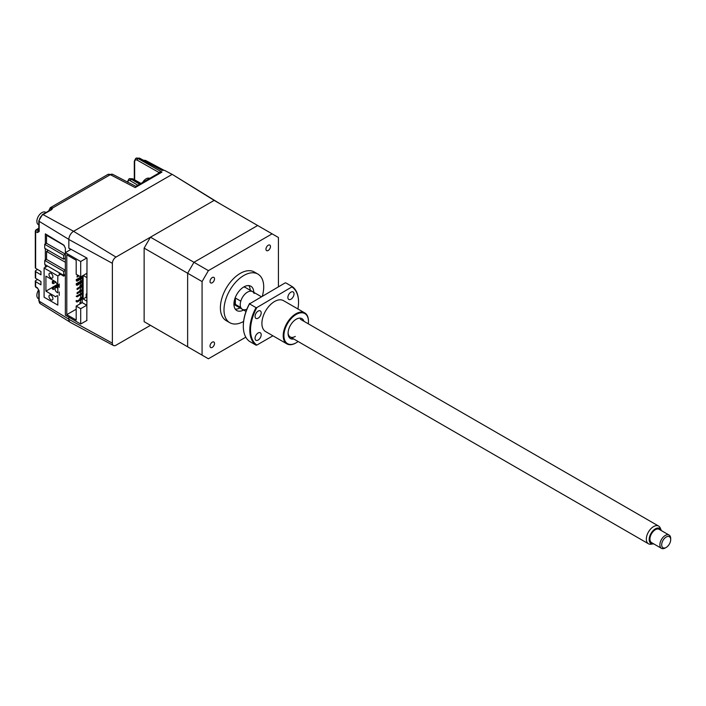 <?xml version="1.0" encoding="UTF-8"?>
<svg xmlns="http://www.w3.org/2000/svg" width="706" height="706" viewBox="0 0 706 706"><rect width="100%" height="100%" fill="white"/><g stroke="black" fill="none" stroke-linecap="round" stroke-linejoin="round"><path stroke-width="1.06" d="M63.708 271.395L63.708 275.366L44.76 264.423L44.76 260.452L63.708 271.395L65.358 270.442M65.358 262.279L46.561 251.433L46.561 259.411L44.76 260.452M63.708 275.366L65.358 274.413M65.358 254.134L46.525 243.261L46.525 235.275L47.117 234.93M64.281 245.529L46.525 235.275M65.358 254.266L63.672 255.245L63.672 259.217L44.716 248.274L44.716 244.302L46.525 243.261M65.358 258.237L63.672 259.217M63.672 255.245L44.716 244.302M45.908 291.154L55.65 296.776L57.204 295.585L57.821 296.238L57.821 305.116L44.099 297.2L44.099 268.015L57.821 275.94L57.715 285.047L55.65 281.773L45.908 276.143L45.908 291.154L52.315 287.457M50.964 295.214A2.806 1.624 60 0 1 52.791 297.694A2.806 1.624 60 0 1 52.368 299.944A2.806 1.624 60 0 1 50.964 299.803A2.806 1.624 60 0 1 49.129 297.323A2.806 1.624 60 0 1 49.552 295.082A2.806 1.624 60 0 1 50.964 295.214M50.964 273.337A2.806 1.624 60 0 1 52.791 275.808A2.806 1.624 60 0 1 52.368 278.058A2.806 1.624 60 0 1 50.964 277.917A2.806 1.624 60 0 1 49.129 275.446A2.806 1.624 60 0 1 49.552 273.196A2.806 1.624 60 0 1 50.964 273.337M59.225 285.515L55.642 287.589A2.55 1.474 60 0 0 55.112 288.754L55.112 289.169A2.55 1.474 -120 0 0 56.912 292.302L57.821 292.822L57.821 288.233L56.912 287.713L59.225 286.38M44.099 268.015L47.54 266.03M57.821 275.94L61.263 273.954M55.642 287.589A2.55 1.474 60 0 1 56.912 287.713M53.215 283.706L53.215 282.038L52.315 281.517L52.315 283.177L53.215 283.706L55.862 282.171M53.215 282.038L54.662 281.2M52.315 281.517L53.762 280.679M59.225 284.403L53.215 287.871L52.315 287.351L52.315 289.019L53.215 288.498M55.139 288.427L53.215 289.539L53.215 287.871M52.315 287.351L57.107 284.58M86.997 277.352L86.741 273.337L80.696 277.034M82.231 278.235L77.086 281.2L76.186 280.679L79.796 278.596L80.696 279.117L80.696 281.2M77.086 285.365L77.086 284.324L76.186 284.845L77.086 285.365L82.231 282.4L80.696 283.282L80.696 285.365M82.231 284.483L79.796 285.886L80.696 286.415L82.231 285.524L77.086 288.498L77.086 289.539L82.231 286.565M80.696 287.457L80.696 290.581L82.231 289.689M82.231 290.74L77.086 293.705L77.086 292.663L79.796 291.101L80.696 291.622L80.696 293.705M80.696 294.746L80.696 297.87M82.231 296.988L79.796 298.391L80.696 298.912L82.231 298.029L77.086 301.003L77.086 302.044L76.186 301.524L76.186 300.482L77.086 301.003M80.696 299.962L80.696 303.501M71.068 249.35L65.358 252.651L80.696 261.502L80.696 276.823L76.186 274.219L76.186 260.258L66.796 254.84L66.796 314.647L76.186 309.228M82.231 299.07L77.086 302.044M82.231 292.822L76.186 296.308L77.086 296.829L82.231 293.864M82.231 280.317L76.186 283.803L77.086 284.324L82.231 281.359M80.696 279.117L80.696 278.076L82.231 277.193M77.086 281.2L77.086 280.158L76.186 279.638L79.796 277.555L80.696 278.076M82.231 276.143L79.796 277.555L79.796 278.596M80.696 283.282L79.796 282.762M79.072 275.887L77.086 277.034L77.086 275.993L78.172 275.366M66.796 314.647L76.186 320.065L76.186 306.104L80.696 308.707L86.741 305.221L86.997 300.906M80.696 261.502L86.812 257.972M65.358 252.651L65.358 315.167L80.696 324.028L86.997 320.392M86.997 297.685L86.176 297.208L86.176 294.084L86.997 294.552M86.741 277.502L83.132 275.419L83.132 298.965L86.176 297.208M86.997 293.608L86.176 294.084M83.132 298.965L86.741 301.047M82.231 275.94L82.231 302.618L86.741 305.221M80.696 308.707L80.696 324.028M76.186 306.104L82.231 302.618M80.696 291.622L80.696 290.581L79.796 290.06L79.796 291.101M80.157 303.809L79.796 302.565L80.696 303.086M46.561 251.433L48.379 250.383M65.358 270.266L46.561 259.411M112.369 263.329A5.101 2.948 -60 0 1 115.978 257.081L214.165 200.389L172.211 174.356L73.565 231.312A6.672 3.857 120 0 0 68.844 239.484L112.369 263.329L112.369 343.151L68.844 319.306L68.844 317.188M220.475 204.034L172.211 174.356M278.42 286.777L278.42 237.49L214.165 200.389L150.457 237.172L144.139 248.115L144.139 321.68L150.457 325.334L115.978 345.234A5.101 2.948 -60 0 1 113.481 345.516A5.101 2.948 -60 0 1 112.369 343.151M113.481 345.516L70.291 322.395A6.672 3.857 -60 0 1 68.844 319.306M68.844 239.484L68.844 248.133L86.997 258.078L86.812 320.498M150.457 237.172L193.947 262.288L187.637 273.231L187.637 346.796L208.394 358.78L245.812 337.177M144.139 248.115L187.637 273.231L193.947 262.288L257.664 225.505L193.947 262.288L208.394 270.627L202.075 281.562L202.075 355.136L208.394 358.78M144.139 321.68L202.075 355.136M150.457 325.334L193.947 350.441L187.637 346.796L187.637 273.231L202.075 281.562M212.268 277.555A3.195 1.844 -60 0 1 213.865 277.396A3.195 1.844 -60 0 1 214.35 279.955A3.195 1.844 -60 0 1 212.268 282.762A3.195 1.844 -60 0 1 210.67 282.921A3.195 1.844 -60 0 1 210.185 280.361A3.195 1.844 -60 0 1 212.268 277.555M243.588 321.468A28.081 16.212 -60 0 1 229.812 322.713A28.081 16.212 -60 0 1 225.514 300.209A28.081 16.212 -60 0 1 243.852 275.472A28.081 16.212 -60 0 1 257.893 274.078A28.081 16.212 -60 0 1 262.35 296.052M229.812 322.713L226.202 320.63A28.081 16.212 -60 0 1 221.905 298.126A28.081 16.212 -60 0 1 240.243 273.39A28.081 16.212 -60 0 1 254.284 271.995L257.893 274.078M253.781 292.337A14.041 8.101 120 0 0 250.877 286.239A14.041 8.101 120 0 0 243.852 286.936A14.041 8.101 120 0 0 234.683 299.3A14.041 8.101 120 0 0 236.837 310.552A14.041 8.101 120 0 0 243.57 310.013M248.83 285.603A14.041 8.101 -60 0 1 250.171 290.245M254.142 293.458A10.211 5.895 120 0 0 252.571 291.64A10.211 5.895 120 0 0 247.462 292.143A10.211 5.895 120 0 0 240.79 301.162L235.372 298.038A10.211 5.895 120 0 0 235.372 304.374L240.79 307.498A10.211 5.895 120 0 0 242.361 309.316A10.211 5.895 120 0 0 246.923 309.104M233.924 303.995A10.211 5.895 120 0 0 235.142 305.151L242.361 309.316A10.211 5.895 -60 0 1 240.243 304.648A10.211 5.895 -60 0 1 244.7 294.376A10.211 5.895 -60 0 1 252.571 291.64L245.353 287.466A10.211 5.895 120 0 0 243.738 286.998M212.268 342.163A3.195 1.844 -60 0 1 213.865 342.004A3.195 1.844 -60 0 1 214.35 344.554A3.195 1.844 -60 0 1 212.268 347.37A3.195 1.844 -60 0 1 210.67 347.529A3.195 1.844 -60 0 1 210.185 344.969A3.195 1.844 -60 0 1 212.268 342.163M268.218 245.247A3.195 1.844 -60 0 1 269.816 245.097A3.195 1.844 -60 0 1 270.301 247.647A3.195 1.844 -60 0 1 268.218 250.462A3.195 1.844 -60 0 1 266.621 250.621A3.195 1.844 -60 0 1 266.136 248.062A3.195 1.844 -60 0 1 268.218 245.247M272.101 233.845L208.394 270.627M235.372 304.374L235.372 298.038M239.961 307.931A14.041 8.101 -60 0 1 235.266 309.104M144.598 160.827A1.28 0.785 -61.9 0 1 144.977 160.509A1.28 0.785 -61.9 0 1 145.63 160.447L145.63 160.447A1.28 0.785 -61.9 0 1 145.639 160.456L163.924 170.217L145.63 160.447L143.424 160.209M35.653 268.28L35.653 231.497A1.28 0.732 180 0 1 35.3 230.994L35.3 267.777A1.28 0.732 0 0 0 35.653 268.28L40.948 271.501L40.948 274.837L35.653 271.616A1.28 0.732 180 0 1 35.3 271.113L35.3 277.776A1.28 0.732 0 0 0 35.653 278.288L40.948 281.509L40.948 284.845L35.653 281.623A1.28 0.732 180 0 1 35.3 281.112A1.28 0.732 180 0 1 35.671 280.591L37.603 279.479M39.192 230.527L38.336 231.021A1.28 0.759 121.3 0 0 37.409 232.565L35.653 231.497A1.28 0.759 -58.7 0 1 36.58 229.953L38.812 228.656M115.978 257.081L73.565 231.312A6.636 3.83 -60 0 1 73.583 231.294L172.132 174.4L164.78 170.473L161.268 170.031L162.159 170.543M48.917 210.812A1.28 0.732 180 0 1 48.846 210.573L50.276 207.714A5.101 2.948 60 0 1 51.626 207.511A1.28 0.944 99.6 0 0 51.026 209.188L51.335 209.311A1.28 1.006 -29.6 0 1 52.535 208.032L51.9 209.488A1.28 0.732 -120 0 0 51.291 209.444L42.448 214.545A1.28 0.732 60 0 1 43.057 214.598L73.583 231.294M137.82 185.237L130.46 180.833A1.28 0.75 -59.1 0 1 131.378 179.28L128.863 179.006L129.507 178.636L132.093 178.874A1.28 0.724 -60.9 0 1 132.71 178.803L129.507 178.636M51.626 207.511L52.535 208.032L110.304 174.682A5.101 2.948 -62.6 0 1 112.748 174.373L107.841 174.479A5.101 2.948 -120 0 1 110.304 174.682L135.173 187.575L136.461 186.878M51.335 209.311L51.026 210.026M158.903 173.058A1.28 0.935 18.3 0 0 158.585 172.273L161.956 172.105L159.3 172.829L135.737 186.437M158.453 173.155L158.585 172.273L137.255 160.174A1.28 0.768 -60.4 0 1 138.147 158.603L135.72 158.382L134.299 161.233L134.299 179.686M136.364 158.02L138.853 158.197A1.28 0.741 -62.2 0 1 139.47 158.126L135.72 158.382M45.343 267.3L45.343 264.759M45.343 260.117L45.343 248.627M45.343 243.941L45.343 233.854L63.619 244.973L65.376 248.124L65.376 252.633M65.376 275.111L63.619 276.125L59.225 273.451L59.816 273.116M59.225 273.451L59.225 275.128M59.225 284.006L59.225 287.421M59.225 292.01L59.225 295.426M70.653 249.589L68.888 248.159M37.674 288.375L35.909 287.307A1.28 0.759 -58.7 0 1 35.653 286.724L37.409 287.792A1.28 0.759 121.3 0 0 37.674 288.375L38.812 290.44L38.812 300.65A1.28 0.732 0 0 0 39.165 301.162L68.844 319.218M35.3 271.113A1.28 0.732 180 0 1 35.671 270.592L37.603 269.471M149.681 178.389A7.148 4.13 120 0 0 147.413 178.239A7.148 4.13 120 0 0 142.665 182.43M38.698 289.795A7.148 4.13 120 0 0 37.021 293.811A7.148 4.13 120 0 0 38.353 298.612L38.812 298.876M45.961 212.515L45.493 212.25A7.148 4.13 120 0 0 43.163 212.065A7.148 4.13 120 0 0 37.021 219.831A7.148 4.13 120 0 0 38.353 224.623L38.812 224.896M661.293 530.559A8.737 5.048 120 0 0 661.134 530.1A8.737 5.048 120 0 0 654.241 529.606A8.737 5.048 120 0 0 649.185 539.543A8.737 5.048 120 0 0 653.156 543.911A8.737 5.048 120 0 0 653.632 543.823M653.156 543.911L650.976 544.211A10.211 5.895 -60 0 1 648.452 543.77A10.211 5.895 -60 0 1 646.334 539.102A10.211 5.895 -60 0 1 650.791 528.829A10.211 5.895 -60 0 1 658.663 526.094A10.211 5.895 -60 0 1 660.295 528.062L661.134 530.1M666.19 547.432L665.281 547.953A7.66 4.421 -60 0 1 661.46 548.333A7.66 4.421 -60 0 1 659.872 544.829A7.66 4.421 -60 0 1 663.216 537.125A7.66 4.421 -60 0 1 669.111 535.077A7.66 4.421 -60 0 1 670.7 538.581L670.7 539.622A6.38 3.68 120 0 0 666.19 537.019A6.38 3.68 120 0 0 661.672 544.829A6.38 3.68 120 0 0 666.19 547.432A6.38 3.68 120 0 0 670.7 539.622M669.111 535.077L659.183 529.341A7.66 4.421 120 0 0 653.288 531.397A7.66 4.421 120 0 0 649.944 539.102A7.66 4.421 120 0 0 651.532 542.605L661.46 548.333M293.722 338.977A11.49 6.628 -60 0 1 288.074 333.303A11.49 6.628 -60 0 1 296.193 319.236L296.193 319.236A11.49 6.628 -60 0 1 303.933 321.292M308.319 323.825A17.359 10.025 120 0 0 308.469 321.53A17.359 10.025 120 0 0 296.193 314.444A17.359 10.025 120 0 0 283.918 335.694A17.359 10.025 120 0 0 296.193 342.781L295.832 342.992A17.871 10.316 -60 0 1 286.901 343.875A17.871 10.316 -60 0 1 284.165 329.561A17.871 10.316 -60 0 1 295.832 313.817A17.871 10.316 -60 0 1 304.771 312.935A17.871 10.316 -60 0 1 308.469 321.106A17.871 10.316 -60 0 1 308.469 321.318M286.901 343.875L265.606 331.582A17.871 10.316 -60 0 1 262.861 317.268A17.871 10.316 -60 0 1 274.537 301.524A17.871 10.316 -60 0 1 283.468 300.632L304.771 312.935M290.951 299.238A4.342 2.506 120 0 0 293.784 295.408A4.342 2.506 120 0 0 293.122 291.931A4.342 2.506 120 0 0 290.951 292.152A4.342 2.506 120 0 0 288.11 295.973A4.342 2.506 120 0 0 288.78 299.45A4.342 2.506 120 0 0 290.951 299.238M258.122 318.185A4.342 2.506 120 0 0 260.955 314.364A4.342 2.506 120 0 0 260.293 310.887A4.342 2.506 120 0 0 258.122 311.099A4.342 2.506 120 0 0 255.29 314.92A4.342 2.506 120 0 0 255.951 318.397A4.342 2.506 120 0 0 258.122 318.185M258.122 340.071A4.342 2.506 120 0 0 260.955 336.241A4.342 2.506 120 0 0 260.293 332.764A4.342 2.506 120 0 0 258.122 332.985A4.342 2.506 120 0 0 255.29 336.806A4.342 2.506 120 0 0 255.951 340.283A4.342 2.506 120 0 0 258.122 340.071M292.337 286.662L256.86 307.56L256.013 307.631L249.518 303.88L284.995 282.982L285.842 282.903L292.337 286.662A34.462 19.892 -60 0 1 298.541 301.833A34.462 19.892 -60 0 1 298.541 302.044M297.906 308.972A33.95 19.6 120 0 0 298.541 302.247A33.95 19.6 120 0 0 292.213 287.148M249.518 303.88A34.462 19.892 120 0 0 243.314 326.216A34.462 19.892 120 0 0 249.518 341.386L256.013 345.146L256.86 345.066L272.913 335.8M256.86 307.56A33.95 19.6 120 0 0 256.86 345.066M256.013 345.146A34.462 19.892 -60 0 1 256.013 307.631M243.314 326.004A33.95 19.6 -60 0 1 243.314 325.801A33.95 19.6 -60 0 1 249.642 303.386M295.832 342.992L296.193 342.781A17.359 10.025 120 0 0 298.108 341.51M288.083 332.755A10.211 5.895 120 0 0 295.293 336.427M35.671 230.474A1.28 0.732 60 0 1 35.935 229.882A1.28 0.732 60 0 1 36.58 229.953L38.812 230.738M51.9 209.488L43.057 214.598A5.507 3.177 120 0 0 39.165 221.34L39.165 231.55L37.409 232.565M127.468 181.998A1.28 0.732 180 0 1 127.442 181.857L128.863 179.006M130.46 180.833C128.854 180.065 127.971 180.577 127.804 182.369M139.611 184.195L131.378 179.28L132.093 178.874L140.609 183.622M49.217 211.094L51.026 209.594M51.512 208.729L52.571 208.12M161.268 170.031L138.853 158.197L138.147 158.603L161.956 172.105L135.173 187.575M137.255 160.174C135.684 159.468 134.82 159.988 134.661 161.745A1.28 0.732 180 0 1 134.299 161.233M134.661 161.745L134.661 179.889M68.844 239.396L39.165 221.34A1.28 0.732 -0 0 1 38.812 220.837L42.448 214.545M39.165 231.55A1.28 0.732 180 0 1 38.812 231.047L38.936 231.1M35.653 278.288L35.653 271.616M35.909 287.307L35.3 286.221A1.28 0.732 0 0 0 35.653 286.724L35.653 281.623M37.409 287.792L39.165 290.951L39.165 301.162A5.507 3.177 120 0 0 40.26 303.651L69.691 321.927M39.165 290.951A1.28 0.732 180 0 1 38.812 290.44M38.812 228.223L35.935 229.882L35.3 230.994M140.979 183.41L132.71 178.803M50.276 207.714L107.841 174.479M135.87 186.358L112.748 174.373M38.812 220.837L38.812 231.047M38.812 300.65L40.26 303.651M35.3 286.221L35.3 281.112M162.336 170.19L139.47 158.126M648.452 543.77L290.184 336.93M246.023 311.434L242.361 309.316M658.663 526.094L300.394 319.253M261.282 296.67L252.571 291.64"/></g></svg>
